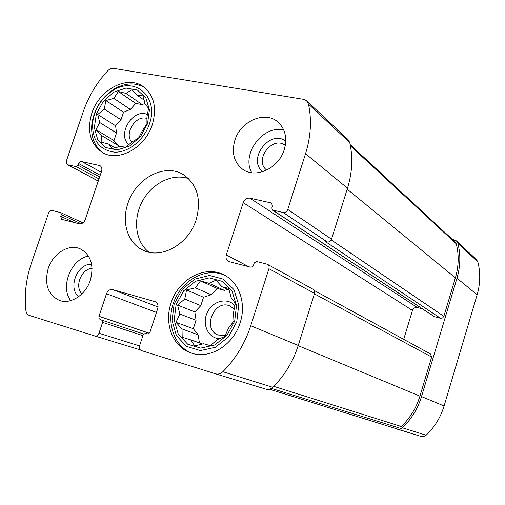 <?xml version="1.0" encoding="UTF-8"?>
<svg xmlns="http://www.w3.org/2000/svg" width="505" height="505" viewBox="0 0 505 505"><rect width="100%" height="100%" fill="white"/><g stroke="black" fill="none" stroke-linecap="round" stroke-linejoin="round"><path stroke-width="0.76" d="M147.542 123.738L149.448 109.8L145.787 97.768L137.366 90.041L125.947 88.072L113.802 92.144L103.266 101.398L96.341 114.023L94.334 127.62L97.68 139.588L105.797 147.574L117.16 149.935L129.539 146.084L140.415 136.722L147.542 123.738M146.942 116.977L146.949 123.82L142.309 130.789L138.559 138.099L132.474 141.608L125.72 147.176L120.165 146.475L112.015 148.609L108.777 144.14L101.151 142.145L101.335 135.346L95.963 129.646L99.731 122.526L97.699 114.471L104.314 109.042L105.861 100.552L113.877 98.399L118.334 91.5L125.953 93.387L131.912 89.72L137.392 95.394L143.01 95.817L145.112 104.005L148.565 108.297L146.942 116.977M234.68 321.186L236.504 305.336L232.022 291.101L222.225 281.335L209.171 277.883L195.448 281.298L183.694 290.823L176.119 304.603L174.168 320.018L178.259 334.133L187.677 344.195L200.674 348.122L214.688 345.016L226.871 335.389L234.68 321.186M233.518 312.633L233.922 321.022L228.576 328.048L224.7 336.583L217.623 339.467L210.282 345.673L203.717 343.76L194.696 345.856L190.694 339.852L182.185 337.252L182.021 328.951L175.986 322.329L179.894 314.041L177.602 305.07L184.78 299.036L186.541 289.946L195.397 287.818L200.51 280.843L209.013 283.311L215.925 280.212L222.086 286.802L228.721 288.38L231.101 297.508L235.368 303.316L233.518 312.633M452.158 239.231L456.444 240.872L476.474 259.595L477.818 261.855C480.602 272.605 480.375 283.583 477.137 294.781L444.091 405.957C440.619 417.364 434.635 427.116 426.138 435.209L423.764 436.503L421.492 436.528L397.113 429.117M249.943 198.162C246.831 197.846 244.584 199.342 243.202 202.656L226.303 254.937C225.539 257.904 226.272 260.081 228.494 261.476L250.19 267.082C251.774 267.296 252.917 266.558 253.63 264.86L254.236 262.954L256.534 261.47L267.442 264.292C268.925 265.258 269.411 266.735 268.912 268.704L250.745 325.738C244.963 343.52 235.671 358.853 222.857 371.724C220.622 373.814 218.185 374.514 215.559 373.82L141.387 350.565C139.595 349.757 138.976 348.191 139.538 345.881L143.205 334.727L145.352 333.332L146.892 333.805C148.356 334.058 149.429 333.363 150.13 331.716L157.743 308.505C158.551 305.266 157.73 303.013 155.281 301.744L112.703 289.599C109.92 289.163 107.849 290.545 106.492 293.74L98.885 316.578L99.214 318.851L101.764 320.107L102.597 322.354L98.967 333.249C98.058 335.389 96.682 336.298 94.839 335.97L29.587 315.518C27.491 314.76 26.254 313.062 25.875 310.417C24.189 294.851 25.995 279.233 31.285 263.585L48.505 213.243C49.37 211.229 50.664 210.32 52.375 210.522L60.733 212.63L61.326 214.612L60.739 216.323L61.648 219.315L79.234 223.791C81.892 224.125 83.88 222.743 85.206 219.656L101.543 171.353C102.275 168.733 101.751 166.827 99.971 165.627L81.166 161.455L79.493 162.294L78.136 165.268L76.186 166.656L67.986 164.845L67.007 164.333L66.3 163.128L66.42 160.88L83.293 111.548C88.552 96.398 96.632 82.877 107.54 70.984C109.465 69.002 111.529 68.15 113.732 68.415L303.473 99.302L306.636 100.83L308.448 104.08C311.863 119.944 310.891 136.483 305.538 153.716L287.781 209.455C286.84 211.715 285.293 212.731 283.141 212.498L272.435 210.03L271.835 207.978L272.441 206.09L271.57 203.035L249.943 198.162L417.326 307.501L422.313 308.763M287.781 209.455L331.52 239.212L347.497 188.207C352.313 172.439 353.064 157.219 349.744 142.549L348.027 139.519L306.636 100.83M91.853 113.17C99.283 89.322 127.683 74.513 143.679 86.904C154.158 95.489 157.036 108.07 152.308 124.64C145.118 147.971 118.176 162.578 102.313 152.415C90.218 143.95 86.727 130.871 91.853 113.17M48.24 268.389C53.025 253.396 68.775 243.599 80.169 248.807C90.868 254.703 94.252 265.201 90.319 280.307C85.698 294.939 70.668 304.654 59.508 300.462C47.861 294.806 44.105 284.113 48.24 268.389M171.012 303.158C178.17 279.511 204.563 264.86 223.545 274.707C238.966 281.79 246.648 303.278 240.146 322.733C233.455 345.136 209.625 359.655 191.326 353.045C173.082 347.478 163.828 323.875 171.012 303.158M234.863 140.308C240.449 121.118 265.056 110.368 277.895 122.002C285.319 128.895 287.427 138.118 284.22 149.669C278.798 168.399 255.461 179.105 242.577 169.219C233.973 162.332 231.397 152.693 234.863 140.308M127.86 203.559C135.662 178.158 165.198 162.566 183.782 174.9C197.405 184.748 201.545 199.664 196.199 219.65C188.782 244.13 161.411 259.557 143.174 250.246C127.853 243.46 121.244 222.509 127.86 203.559M331.52 239.212C330.668 241.276 329.235 242.185 327.234 241.945L325.245 241.491L440.556 318.289L434.218 316.603L272.435 210.03M267.442 264.292L313.144 289.302L314.546 290.994L314.558 293.367L298.24 345.445C293.051 361.668 284.561 375.625 272.776 387.316C270.718 389.21 268.458 389.835 266.002 389.185L215.61 373.833M350.199 144.645L455.257 242.103L456.261 243.801C459.077 254.892 458.786 266.242 455.396 277.845L443.863 316.313L442.569 317.973L440.556 318.289M314.344 290.539L430.449 353.942L431.649 357.048L419.933 396.122C416.297 407.958 410.092 418.09 401.311 426.51L397.549 427.438L271.374 388.408L397.549 427.438M269.518 389.216L421.12 436.434M456.444 240.872L457.858 243.258C460.749 254.646 460.459 266.299 456.981 278.211L421.505 396.583C417.774 408.741 411.398 419.144 402.378 427.785L399.865 429.174L397.075 429.111M243.202 202.656L412.465 310.442C413.399 308.151 415.022 307.173 417.326 307.501M412.465 310.442L403.71 339.335M188.592 178.656C172.54 172.956 152.03 183.195 142.404 201.217C132.645 219.17 135.372 241.927 148.956 252.203M283.785 130.069C263.067 124.52 240.91 154.259 251.799 172.767M285.274 145.427C272.504 135.043 253.434 160.54 266.76 170.109M285.735 141.154C269.941 128.693 246.718 159.788 262.821 171.694M234.288 309.167L230.103 306.074C214.303 298.449 201.527 329.481 218.229 335.03L225.274 335.415M234.951 305.727C227.54 296.997 212.529 300.835 207.252 312.589C201.653 324.185 208.268 338.432 219.631 338.697M199.399 342.895L198.206 334.815L193.327 328.73L196.066 320.277L194.835 311.945L200.801 305.664L203.528 297.249L211.159 294.756L217.163 288.443L224.491 290.413L227.648 289.378M224.51 275.193C206.545 267.12 182.993 279.265 174.414 300.418C165.533 321.445 173.726 346.645 192.361 353.367M236.776 321.78L238.726 304.812L233.916 289.586L223.431 279.151L209.461 275.477L194.797 279.139L182.242 289.327L174.149 304.048L172.06 320.517L176.415 335.604L186.478 346.373L200.378 350.596L215.376 347.282L228.418 336.987L236.776 321.78M88.482 256.06C71.098 259.033 59.95 286.821 70.7 300.62M92.08 268.452C81.431 268.622 74.229 286.638 81.955 293.847M91.613 264.304C77.467 263.08 67.462 288.077 78.736 296.599M147.005 118.523C136.066 114.275 123.618 133.743 131.887 142.132M147.466 114.578C133.175 107.477 116.245 135.012 128.977 144.607M118.372 146.999L118.176 145.503L113.966 140.567L116.541 132.954L115.601 125.751L120.992 119.786L123.555 112.205L130.347 109.427L135.769 103.43L142.202 104.592L144.992 103.449M144.676 87.662C135.529 82.334 125.48 82.719 114.54 88.811C101.398 97.295 93.81 109.339 91.765 124.95C90.932 137.524 94.807 146.873 103.405 153.009M149.373 124.085C159.239 97.351 135.302 76.009 113.29 90.3C101.335 98.02 94.429 108.979 92.573 123.182C92.219 140.459 99.548 150.118 114.566 152.144C128.415 152.668 144.051 140.182 149.373 124.085M202.65 344.025L190.694 339.852M198.206 334.815L182.021 328.951M193.327 328.73L175.986 322.329M196.066 320.277L179.894 314.041M194.835 311.945L177.602 305.07M200.801 305.664L184.78 299.036M203.528 297.249L186.541 289.946M211.159 294.756L195.397 287.818M217.163 288.443L200.51 280.843M224.491 290.413L209.013 283.311M229.213 290.104L222.086 286.802M115.052 147.883L108.777 144.14M118.176 145.503L101.335 135.346M113.966 140.567L95.963 129.646M116.541 132.954L99.731 122.526M115.601 125.751L97.699 114.471M120.992 119.786L104.314 109.042M123.555 112.205L105.861 100.552M130.347 109.427L113.877 98.399M135.769 103.43L118.334 91.5M142.202 104.592L125.953 93.387M144.19 100.135L137.392 95.394M305.538 153.716L347.497 188.207M331.23 239.913L443.863 316.313M347.188 189.192L455.396 277.845M308.448 104.08L349.744 142.549M268.912 268.704L314.558 293.367M250.745 325.738L298.24 345.445M222.857 371.724L272.776 387.316M94.858 335.976L140.27 349.883L94.839 335.97M350.438 145.882L456.261 243.801M273.742 386.357L401.311 426.51M298.171 345.666L419.933 396.122M314.407 293.847L431.649 357.048M457.858 243.258L477.818 261.855M402.378 427.785L426.138 435.209M421.505 396.583L444.091 405.957M456.981 278.211L477.137 294.781M283.141 212.498L327.234 241.945M272.927 210.238L434.584 316.768M270.813 202.713L272.151 203.61M226.303 254.937L248.839 266.741M154.928 301.624L155.622 301.895M112.703 289.599L158.065 306.989M106.492 293.74L156.462 312.412M98.974 316.275L149.19 333.186M101.795 320.113L143.584 334.013L101.764 320.107M102.597 322.354L142.902 335.642M98.967 333.249L139.525 345.906M76.186 166.656L98.986 178.909M67.986 164.845L98.273 181.011M78.136 165.268L99.662 176.908M78.717 163.576L100.217 175.267M81.646 161.486L101.24 172.243M99.056 165.28L100.754 166.227M60.739 216.323L74.405 222.572M61.326 214.612L81.191 223.753M215.559 373.82L266.002 389.185M60.733 212.63L82.915 222.882M67.443 164.643L98.254 181.08M92.573 123.182L91.765 124.95M113.29 90.3L114.54 88.811"/></g></svg>
